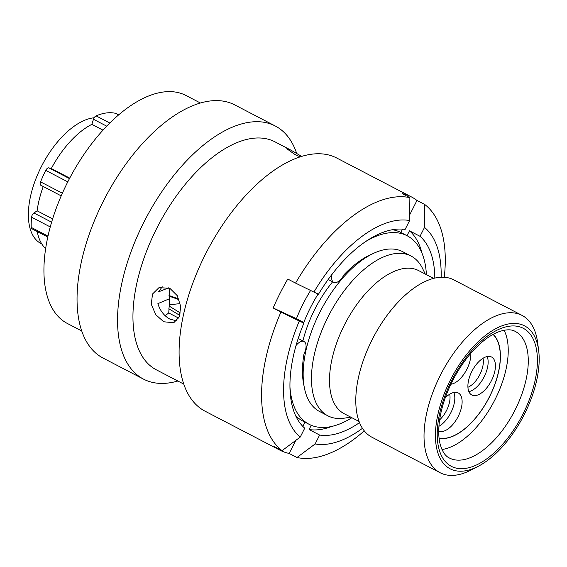 <?xml version="1.0" encoding="UTF-8"?>
<svg xmlns="http://www.w3.org/2000/svg" width="567" height="567" viewBox="0 0 567 567"><rect width="100%" height="100%" fill="white"/><g stroke="black" fill="none" stroke-linecap="round" stroke-linejoin="round"><path stroke-width="0.85" d="M524.347 414.371A80.585 40.739 117.5 0 0 538.65 350.427A80.585 40.739 117.5 0 0 503.418 325.302A80.585 40.739 117.5 0 0 450.276 380.251A80.585 40.739 117.5 0 0 437.915 452.998A80.585 40.739 117.5 0 0 478.321 466.258A80.585 40.739 117.5 0 0 524.347 414.371M478.321 466.258L471.22 469.958A88.693 44.843 -62.5 0 1 440.141 472.743A88.693 44.843 -62.5 0 1 440.346 375.304A88.693 44.843 -62.5 0 1 522.079 315.422A88.693 44.843 -62.5 0 1 537.608 342.482L538.65 350.427M106.724 126.172L93.463 119.268A3.565 1.8 -62.5 0 1 93.881 118.248A3.565 1.8 -62.5 0 1 96.092 115.874A80.826 40.867 -62.5 0 1 115.647 113.343A3.565 1.8 -62.5 0 1 115.859 113.428A3.565 1.8 -62.5 0 1 116.051 113.556M47.77 237.041L31.858 228.756A3.565 1.8 -62.5 0 1 31.213 227.381A80.826 40.867 -62.5 0 1 31.561 217.196A3.565 1.8 -62.5 0 1 32.199 215.099A3.565 1.8 -62.5 0 1 33.935 212.986L51.604 222.186M40.987 185.324A3.565 1.8 -62.5 0 1 40.796 185.246A3.565 1.8 -62.5 0 1 40.562 181.865A80.826 40.867 -62.5 0 1 45.743 170.383A3.565 1.8 -62.5 0 1 45.757 170.355A3.565 1.8 -62.5 0 1 48.854 167.867L69.465 178.605M94.143 117.773A69.805 35.289 117.5 0 0 41.207 166.904A69.805 35.289 117.5 0 0 41.044 243.583L41.823 243.994M328.236 279.488A90.068 45.537 117.5 0 0 327.535 280.396M318.108 294.018A90.068 45.537 117.5 0 0 310.425 307.683A90.068 45.537 117.5 0 0 303.593 322.984M332.645 281.785A80.911 40.909 117.5 0 0 314.635 309.625A80.911 40.909 117.5 0 0 302.898 340.958M425.264 274.045L422.606 268.567A90.068 45.537 117.5 0 0 411.047 256.043L402.74 251.713A90.068 45.537 117.5 0 0 319.731 312.53A90.068 45.537 117.5 0 0 319.526 411.479L327.839 415.809A90.068 45.537 117.5 0 0 344.722 418.099L350.739 417.135M411.047 256.043A90.068 45.537 117.5 0 0 328.045 316.861A90.068 45.537 117.5 0 0 327.839 415.809M433.599 278.39L418.68 270.622A80.663 40.781 117.5 0 0 344.346 325.089A80.663 40.781 117.5 0 0 344.162 413.704L359.074 421.472M522.079 315.422L453.841 279.878A88.693 44.843 117.5 0 0 372.108 339.768A88.693 44.843 117.5 0 0 371.902 437.207L440.141 472.743M69.72 178.116L51.306 168.527L48.854 167.867M103.003 130.148L91.868 124.35A72.718 36.77 117.5 0 0 51.306 168.527M43.241 186.522A72.718 36.77 117.5 0 0 37.11 210.811L33.935 212.986M52.611 218.883L37.11 210.811M37.259 231.57A72.718 36.77 117.5 0 0 45.636 248.566M299.922 333.417A90.068 45.537 117.5 0 0 298.391 338.605M93.463 119.268L91.868 124.35M168.938 305.939L180.455 313.034M179.852 315.422L168.803 308.76M169.009 304.84L178.548 303.784M177.677 298.554L168.994 295.506M169.072 296.13L177.712 299.199M178.081 299.298L178.888 298.972M365.545 241.62A106.256 53.723 -62.5 0 1 407.212 235.794A106.256 53.723 -62.5 0 1 426.405 274.641M351.88 417.73A106.256 53.723 -62.5 0 1 309.05 424.272A106.256 53.723 -62.5 0 1 289.935 386.786M392.435 229.72A106.256 53.723 -62.5 0 1 400.904 232.513L407.212 235.794M309.05 424.272L302.743 420.99A106.256 53.723 -62.5 0 1 295.598 415.646M372.866 253.69A86.489 43.723 -62.5 0 0 343.942 274.789A11.149 5.635 -62.5 0 1 333.672 282.316A11.149 5.635 -62.5 0 1 332.127 274.201M304.025 385.872A86.489 43.723 -62.5 0 1 304.025 353.801A11.149 5.635 -62.5 0 0 304.054 341.554L298.185 338.499M296.045 345.516A11.149 5.635 -62.5 0 1 304.054 341.554M169.831 288.291L177.28 295.69L180.71 306.492L179.37 316.733L173.778 322.751L163.714 321.772L155.691 314.628L151.283 304.224L152.509 294.018L158.98 287.646L169.831 288.291M176.635 320.851L169.951 319.143C164.111 315.925 160.085 310.751 157.888 303.628L169.604 298.689L168.753 312.963L165.132 315.67M200.427 103.017L185.99 95.497A128.496 64.964 117.5 0 0 184.558 94.795A128.496 64.964 117.5 0 0 68.295 180.859A128.496 64.964 117.5 0 0 67.282 323.431L81.719 330.951M296.669 153.395A142.686 72.137 117.5 0 0 275.3 126.016L234.795 104.923A142.686 72.137 117.5 0 0 233.207 104.144A142.686 72.137 117.5 0 0 104.101 199.704A142.686 72.137 117.5 0 0 102.974 358.018L143.479 379.11A142.686 72.137 117.5 0 0 145.074 379.89A142.686 72.137 117.5 0 0 177.847 381.017M275.3 126.016A142.686 72.137 117.5 0 0 273.712 125.236A142.686 72.137 117.5 0 0 144.606 220.797A142.686 72.137 117.5 0 0 143.479 379.11M300.127 156.896L294.521 154.196L286.746 148.696L290.97 150.177L275.016 141.863A128.496 64.964 117.5 0 0 273.585 141.162A128.496 64.964 117.5 0 0 157.314 227.218A128.496 64.964 117.5 0 0 156.301 369.797L183.765 384.1M290.97 150.177L301.694 156.4M444.273 277.263A142.686 72.137 117.5 0 0 424.775 204.51L416.979 200.449A142.686 72.137 117.5 0 0 411.536 196.969L336.841 158.073A142.686 72.137 117.5 0 0 335.253 157.293A142.686 72.137 117.5 0 0 206.147 252.854A142.686 72.137 117.5 0 0 205.027 411.167L279.715 450.063A142.686 72.137 117.5 0 0 281.303 450.85A142.686 72.137 117.5 0 0 289.17 453.451L296.966 457.512A142.686 72.137 117.5 0 0 364.269 430.863M310.596 290.46A92.584 46.806 117.5 0 0 303.069 303.919A92.584 46.806 117.5 0 0 296.421 318.689L302.622 321.921A92.584 46.806 117.5 0 0 302.438 322.389M411.536 196.969A142.686 72.137 117.5 0 0 409.941 196.189A142.686 72.137 117.5 0 0 402.074 193.581L409.87 197.642A142.686 72.137 117.5 0 0 295.57 283.103L287.774 279.042A142.686 72.137 117.5 0 0 273.159 307.98L280.956 312.041A142.686 72.137 117.5 0 0 282.061 450.652L274.272 446.59A142.686 72.137 117.5 0 0 279.715 450.063M178.69 318.137L168.753 312.963M169.604 298.689L169.618 288.383M311.233 425.293L309.086 429.552L319.632 435.045A112.528 56.891 117.5 0 0 359.528 422.635M319.632 435.045L315.132 443.954A122.415 61.895 117.5 0 0 362.448 428.326M441.147 277.228A122.415 61.895 117.5 0 0 424.52 227.395L420.019 236.304L409.473 230.812L407.007 235.688M434.811 278.092A112.528 56.891 117.5 0 0 420.019 236.304M296.966 457.512L315.132 443.954M424.52 227.395L424.775 204.51M309.086 429.552A112.528 56.891 117.5 0 0 331.738 426.434M421.99 253.144A112.528 56.891 117.5 0 0 409.473 230.812M300.226 437.086L304.727 428.177A112.528 56.891 117.5 0 1 303.884 323.14L299.291 321.028A122.415 61.895 117.5 0 0 300.226 437.086L282.061 450.652M280.956 312.041L299.291 321.028M296.654 417.78L297.037 417.028M302.622 321.921L293.337 317.648L303.884 323.14M313.912 292.083L318.498 294.202A112.528 56.891 117.5 0 1 405.114 229.444L409.615 220.528A122.415 61.895 117.5 0 0 313.912 292.083L295.57 283.103M409.87 197.642L409.615 220.528M416.979 200.449L409.679 214.893M402.485 229.139L400.805 232.456M296.421 318.689L273.159 307.98M304.982 422.153L302.842 426.398M295.754 440.431L289.17 453.451M168.768 287.795L158.462 291.899L162.247 286.789M491.504 380.528A21.404 10.823 -62.5 0 1 471.787 394.979A21.404 10.823 -62.5 0 1 471.836 371.463A21.404 10.823 -62.5 0 1 491.554 357.012A21.404 10.823 -62.5 0 1 491.504 380.528M470.808 353.34A21.404 10.823 -62.5 0 1 466.896 369.188A21.404 10.823 -62.5 0 1 450.864 384.235M445.208 397.878A21.404 10.823 -62.5 0 1 458.235 392.945A21.404 10.823 -62.5 0 1 458.186 416.462A21.404 10.823 -62.5 0 1 438.73 431.04M493.042 334.424A59.018 29.838 -62.5 0 1 489.441 396.787A59.018 29.838 -62.5 0 1 439.064 438.064M493.191 334.346A59.181 29.923 -62.5 0 1 499.201 368.777A59.181 29.923 -62.5 0 1 439.085 438.227M504.07 330.242A71.343 36.068 -62.5 0 1 506.778 365.587A71.343 36.068 -62.5 0 1 441.962 449.496M515.141 409.835A71.343 36.068 117.5 0 0 515.304 331.454C511.363 329.101 505.608 329.292 498.039 332.042C493.198 333.963 488.074 337.145 482.673 341.582C470.993 351.405 460.893 364.602 452.367 381.18C444.677 396.638 440.219 411.394 438.993 425.463C438.447 432.43 438.78 438.447 439.978 443.514C442.069 451.297 445.208 456.123 449.397 458.001A71.343 36.068 117.5 0 0 515.141 409.835M451.538 380.84A77.828 39.35 -62.5 0 1 522.391 327.861A77.828 39.35 -62.5 0 1 523.086 413.79A77.828 39.35 -62.5 0 1 452.232 466.769A77.828 39.35 -62.5 0 1 451.538 380.84M50.25 226.935L31.561 217.196M67.778 181.858L45.743 170.383M96.092 115.874L109.828 123.025M118.645 114.91L115.647 113.343M31.213 227.381L47.975 236.113M40.562 181.865L62.37 193.219M467.924 387.254A18.973 9.589 117.5 0 0 479.866 374.525A18.973 9.589 117.5 0 0 483.013 358.273M487.159 356.537A21.404 10.823 -62.5 0 1 484.204 376.722A21.404 10.823 -62.5 0 1 468.874 391.648M439.631 419.849A18.973 9.589 117.5 0 0 446.548 410.465A18.973 9.589 117.5 0 0 449.695 394.214M453.841 392.47A21.404 10.823 -62.5 0 1 450.885 412.656A21.404 10.823 -62.5 0 1 438.929 426.299M61.201 195.877L40.796 185.246M118.666 114.888L115.859 113.428M333.672 282.316L328.201 279.467"/></g></svg>
